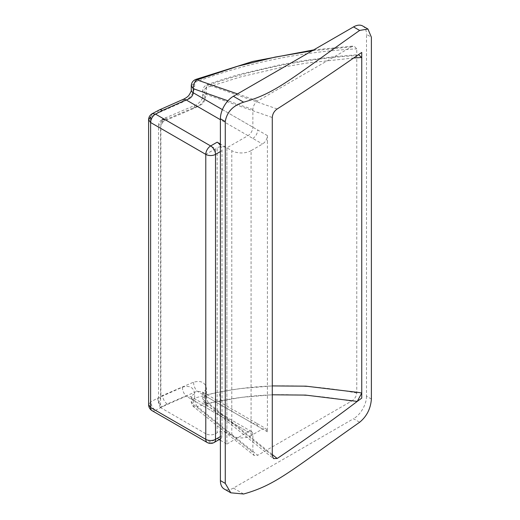 <?xml version="1.0" encoding="UTF-8"?>
<svg xmlns="http://www.w3.org/2000/svg" width="520" height="520" viewBox="0 0 520 520"><rect width="100%" height="100%" fill="white"/><g stroke="black" fill="none" stroke-linecap="round" stroke-linejoin="round"><path stroke-width="0.39" stroke-dasharray="2.6 1.95" d="M277.186 108.973L208.663 85.033C256.042 68.575 305.572 58.727 357.247 55.497L358.456 54.678M220.395 440.291L226.889 444.041L226.889 147.816L220.395 144.073M220.395 145.502A6.89 3.978 60 0 1 222.02 150.631L222.02 435.604A6.89 3.978 60 0 1 220.591 438.757A6.89 3.978 60 0 1 217.145 438.418L210.652 442.169L155.506 410.325L162.292 406.75L186.167 396.162L247.994 431.853A6.89 3.978 -60 0 1 251.44 431.516A6.89 3.978 -60 0 1 252.863 434.668L252.863 452.361L254.026 455.41L257.738 455.279L197.203 406.536C245.505 392.756 296.901 390.981 351.39 401.213L257.738 455.279M371.384 399.041L366.516 396.227L366.516 34.411L371.384 37.219M243.62 494L233.383 488.091L353.522 418.724L359.638 422.26M362.707 26A18.369 10.608 -60 0 1 366.516 34.411M366.516 396.227A18.369 10.608 -60 0 1 353.522 418.724M233.383 488.091A18.369 10.608 -60 0 1 224.198 489.001M351.39 401.213C354.458 399.406 356.252 396.682 356.772 393.029L356.772 48.854L353.912 45.981L351.39 46.891L257.738 100.958C254.755 103.044 253.136 105.892 252.863 109.505L252.863 127.199A6.89 3.978 -60 0 1 247.994 135.636L226.889 147.816L231.79 150.651L231.79 435.624L226.889 432.796L226.889 147.816A6.89 3.978 0 0 0 217.145 147.816L217.145 432.796A6.89 3.978 180 0 1 226.889 432.796M226.889 444.041L247.994 431.853M152.191 113.692L150.761 116.844L157.749 113.159L182.338 102.258C189.683 98.904 193.797 93.672 194.669 86.548L194.669 82.439C245.537 63.141 299.572 51.941 356.772 48.854M356.772 393.029C299.533 381.901 245.499 383.598 194.669 398.125L194.669 394.024C193.797 387.368 189.683 385.106 182.338 387.231L157.749 398.138L150.761 401.824L150.761 122.616M219.167 439.582L217.145 438.418M351.39 46.891L312.195 50.772M267.41 141.219L267.41 431.815L265.98 428.662L262.542 429.007L251.082 435.624L251.082 150.651L262.542 144.034C265.499 141.986 267.118 139.178 267.41 135.597L267.41 141.219M231.79 435.624A13.637 7.872 0 0 0 251.082 435.624M251.082 150.651A13.637 7.872 180 0 1 231.79 150.651M205.784 433.732L160.583 407.635L160.589 128.291L205.784 154.381L205.784 433.732C209.027 435.247 212.277 435.247 215.52 433.732L217.145 432.796M272.279 394.803L241.664 397.319L205.29 403.689L204.737 401.135L204.75 395.642L202.456 391.989L197.106 391.228L167.18 403.949L160.381 407.511A6.89 3.946 0.4 0 0 160.583 407.635M215.52 433.732L215.52 148.759L217.145 147.816M197.203 406.536C195.5 404.034 194.656 401.232 194.669 398.125L191.263 401.563L193.278 404.372L193.83 406.926L197.203 406.536M152.061 410.67A6.89 3.978 120 0 0 155.506 410.325C152.646 408.232 151.06 405.399 150.761 401.824L148.616 404.703M191.263 85.878L194.669 82.439L195.656 79.45M182.338 387.231C182.578 390.832 183.859 393.809 186.167 396.162L191.126 396.695L251.44 431.516M183.683 99.138L182.338 102.258M252.863 434.668L193.278 400.263L191.139 396.701L191.263 397.456A6.89 3.978 -0 0 0 193.278 400.263L193.278 404.372L252.863 452.361M214.097 442.507A6.89 3.978 60 0 1 210.652 442.169A6.89 3.978 120 0 1 207.207 442.507M353.548 58L306.124 63.154L280.846 67.509L240.65 76.901L206.492 87.549L206.492 93.087C205.589 100.224 201.272 105.372 193.544 108.531L160.881 122.512L160.875 396.227L193.518 382.2C201.266 380.204 205.595 382.558 206.518 389.259L206.505 394.765A6.89 2.775 -103.2 0 0 208.663 403.293L272.279 454.526M272.279 455.526L204.737 401.135L202.722 398.313L206.505 394.765L224.62 391.014L240.409 388.57L272.279 385.918M160.381 407.511L158.561 403.351L158.567 125.489C159.055 123.637 157.833 122.746 162.312 119.347L160.881 122.512L158.567 125.489L160.589 128.291A6.89 3.978 120 0 1 165.458 119.853L215.52 148.759L205.784 154.381M158.561 403.351L160.875 396.227M221.429 400.601A6.89 2.529 79.4 0 1 219.622 391.976M206.518 389.259L202.735 392.801L202.722 398.313C202.761 400.485 203.619 402.279 205.29 403.689L273.468 458.594M208.663 85.033L207.331 84.591L206.492 87.549L202.716 91.098L204.731 93.912C204.477 90.077 205.784 87.12 208.663 85.033M267.41 431.815L204.75 395.642L202.449 391.982L256.308 423.079L252.863 423.423L197.106 391.228C194.942 388.817 193.745 385.808 193.518 382.2M193.544 108.531L194.844 105.391L197.125 106.269C201.624 105.19 204.159 102.908 204.744 99.411L204.731 93.912L272.279 117.507M267.41 135.597L204.744 99.411A6.89 3.952 179.7 0 1 202.722 96.642C203.183 96.85 202.475 98.403 200.597 101.309C197.775 104.026 195.858 105.385 194.844 105.391L164.086 118.443A6.89 3.699 63.3 0 1 167.186 118.976L197.125 106.269L262.542 144.034M220.395 436.547L222.02 435.604M222.02 150.631L220.395 151.567M237.504 93.892L257.738 100.958M222.397 109.609L252.863 127.199M252.863 109.505L227.942 100.796M247.994 135.636L220.395 119.698M262.542 429.007L252.863 423.423M165.458 119.853L167.186 118.976M194.669 394.024A6.89 3.978 -0 0 0 191.263 397.456L191.263 401.563C191.302 403.728 192.16 405.522 193.83 406.926L254.026 455.41M194.669 86.548A6.89 3.978 -0 0 0 191.263 89.98M157.749 398.138A6.89 3.712 -116.9 0 0 162.292 406.75M159.178 110.006A6.89 3.712 -116.9 0 0 157.749 113.159M257.738 426.231L256.308 423.079L265.98 428.662M252.863 138.444C255.801 136.39 257.426 133.582 257.738 130.006M167.18 403.949A6.89 3.699 63.3 0 1 162.649 395.317M162.656 121.609A6.89 3.699 63.3 0 1 164.086 118.443L162.312 119.347M202.722 96.642A6.89 3.952 179.7 0 1 202.722 96.635A6.89 3.952 179.7 0 1 206.492 93.087M313.683 49.914L353.912 45.981M202.722 96.635L202.716 91.098C202.858 87.978 204.399 85.806 207.337 84.591C221.019 79.852 232.745 76.193 242.508 73.612L280.735 64.656L304.148 60.528L335.419 56.544L358.637 54.645"/><path stroke-width="0.78" d="M272.279 385.918L306.02 386.172L359.067 392.529L361.751 393.042L357.247 401.407L361.751 398.112L361.751 52.436L357.247 55.497C331.428 73.515 304.746 91.345 277.186 108.973C274.209 111.059 272.571 113.906 272.279 117.507L272.279 455.526L273.468 458.594L277.186 458.484C304.746 440.024 331.428 420.999 357.247 401.407L305.558 395.096L272.279 394.803M358.456 54.678L361.751 57.505L353.548 58M220.395 144.073L217.145 142.194A6.89 3.978 60 0 1 220.395 145.502M353.522 26.91L233.383 96.272L243.62 102.187C276.036 93.054 289.673 79.625 359.638 30.439L353.522 26.91A18.369 10.608 -60 0 1 362.707 26L367.939 29.023L371.384 37.219L371.384 399.041C370.669 408.655 366.756 416.397 359.638 422.26C289.673 471.438 276.036 484.874 243.62 494L230.796 492.81L225.264 483.405L225.264 121.583L220.395 118.768L220.395 480.591L225.264 483.405M230.796 492.81L224.198 489.001A18.369 10.608 -60 0 1 220.395 480.591M220.395 118.768A18.369 10.608 -60 0 1 233.383 96.272M150.761 122.616L150.761 116.844L148.616 119.73L148.616 404.703L150.631 407.518A6.89 3.978 120 0 0 152.061 410.67L207.207 442.507C209.534 443.736 211.828 443.736 214.097 442.507A6.89 3.978 60 0 0 215.52 439.354L220.395 436.547M220.395 440.291L219.167 439.582M312.195 50.772L275.217 57.07L238.011 66.164L197.203 79.814C194.324 81.894 193.018 84.851 193.278 88.686L191.263 85.878C191.393 82.849 192.862 80.704 195.676 79.45L237.504 93.892M367.939 29.023L359.638 30.439M243.62 102.187C232.941 105.593 226.817 112.06 225.264 121.583M220.395 119.698L186.167 99.938L162.292 110.526L155.506 114.108A6.89 3.978 120 0 0 150.631 122.538L150.631 407.518L205.784 439.354A6.89 3.978 0 0 0 215.52 439.354L215.52 154.381A6.89 3.978 180 0 1 205.784 154.381A6.89 3.978 -60 0 1 210.652 145.945A6.89 3.978 60 0 1 215.52 154.381L220.395 151.567M207.207 442.507A6.89 3.978 120 0 1 205.784 439.354L205.784 154.381L150.631 122.538L148.616 119.73C148.707 117.072 149.897 115.063 152.191 113.692L155.506 114.108L210.652 145.945L217.145 142.194M195.656 79.45L252.727 61.451L313.683 49.914M227.942 100.796L193.278 88.686L193.278 92.794C192.738 96.284 190.365 98.663 186.167 99.938L183.683 99.138L159.178 110.006A6.89 3.712 -116.9 0 1 162.292 110.526M272.279 454.526L277.186 458.484M165.458 119.853L162.312 119.347M191.263 85.878L191.263 89.98A6.89 3.978 -0 0 0 191.263 89.986A6.89 3.978 -0 0 0 193.278 92.794L222.397 109.609M152.191 113.692L159.178 110.006M220.395 438.874L214.097 442.507M148.616 404.703C148.701 407.31 149.851 409.299 152.061 410.67M191.263 89.986C191.685 90.24 191.003 91.865 189.202 94.855C188.364 96.272 186.524 97.702 183.683 99.138"/></g></svg>

